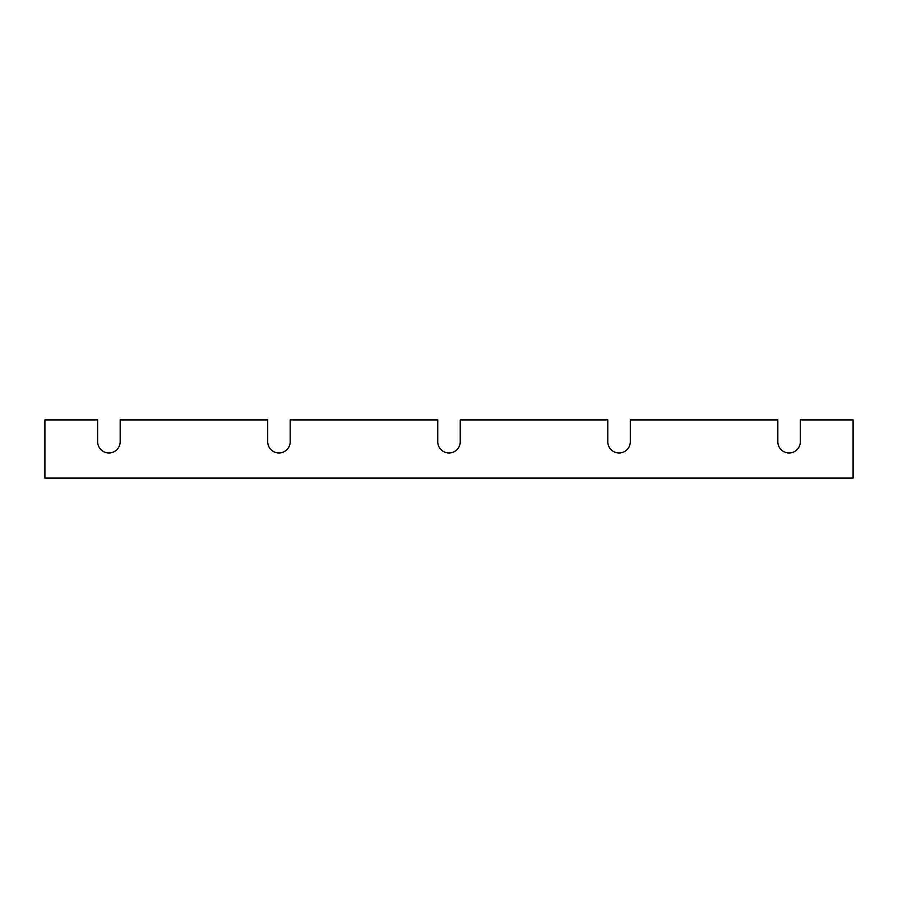 <?xml version="1.0" encoding="UTF-8"?>
<svg xmlns="http://www.w3.org/2000/svg" width="898" height="898" viewBox="0 0 898 898"><rect width="100%" height="100%" fill="white"/><g stroke="black" fill="none" stroke-linecap="round" stroke-linejoin="round"><path stroke-width="1.35" d="M800.343 441.715A11.247 11.247 0 0 1 789.095 452.974A11.247 11.247 0 0 1 777.836 441.715L777.836 419.905L630.295 419.905L630.295 441.715A11.247 11.247 0 0 1 619.048 452.974A11.247 11.247 0 0 1 607.8 441.715L607.8 419.905L460.247 419.905L460.247 441.715A11.247 11.247 0 0 1 449 452.974A11.247 11.247 0 0 1 437.753 441.715L437.753 419.905L290.2 419.905L290.2 441.715A11.247 11.247 0 0 1 278.952 452.974A11.247 11.247 0 0 1 267.705 441.715L267.705 419.905L120.164 419.905L120.164 441.715A11.247 11.247 0 0 1 108.905 452.974A11.247 11.247 0 0 1 97.657 441.715L97.657 419.905L44.9 419.905L44.9 478.095L853.1 478.095L853.1 419.905L800.343 419.905L800.343 441.715"/></g></svg>
